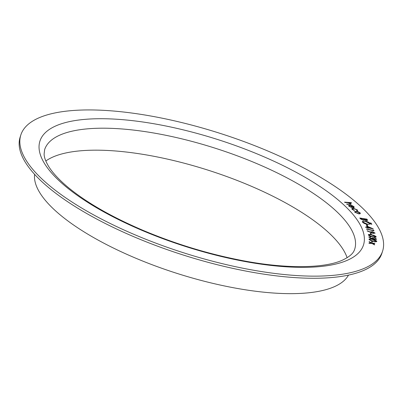 <?xml version="1.0" encoding="UTF-8"?>
<svg xmlns="http://www.w3.org/2000/svg" width="403" height="403" viewBox="0 0 403 403"><rect width="100%" height="100%" fill="white"/><g stroke="black" fill="none" stroke-linecap="round" stroke-linejoin="round"><path stroke-width="0.6" d="M371.697 241.165L372.322 241.342L372.301 242.339L371.677 242.163L371.697 241.165M368.73 237.06L370.8 236.717L370.841 236.994L369.813 236.924L369.465 237.256L371.198 238.364L372.72 237.971L374.755 239.14L375.883 238.944L374.568 237.805L376.604 239.271L374.795 239.427L373.203 238.662L371.299 238.657L368.745 236.888M369.813 236.924L369.455 237.281L371.198 238.364M370.377 233.206L370.997 233.357L371.324 234.445L370.705 234.299L370.377 233.206M372.921 229.896L373.727 230.239L373.994 230.833L366.584 229.216L366.453 228.914L373.133 230.375L372.921 229.896M366.428 224.622L367.032 224.738L367.707 225.907L367.103 225.786L366.428 224.622M370.161 223.076L371.304 223.257L370.166 223.05M370.569 222.93L371.304 223.257L370.901 223.403M359.793 217.988L366.926 219.146L367.632 220.355L366.423 220.537L364.614 219.882L363.274 220.26L360.448 218.874L359.793 217.988M356.731 210.628L356.726 209.822L353.668 208.553L352.413 208.835L354.338 210.598L352.066 209.313L351.728 208.598L353.305 208.225L357.345 209.903L357.295 210.915L356.731 210.628L356.993 210.401M357.683 210.643L357.295 210.915M344.545 202.145L351.179 202.608L351.547 202.936L348.837 202.744L350.887 203.757L351.169 204.281L347.023 204.341L346.656 204.019L350.005 204.22L350.242 203.656L348.021 202.729L344.908 202.467L344.545 202.145M346.686 204.044L349.995 204.245L350.242 203.656M247.225 269.068A189.979 62.435 17.8 0 0 382.603 251.114A189.979 62.435 17.8 0 0 220.804 133.595A189.979 62.435 17.8 0 0 20.835 134.965A189.979 62.435 17.8 0 0 247.225 269.068M349.441 206.225L351.628 207.53L348.892 206.2L348.514 205.5L350.076 205.132L352.046 205.57L354.015 206.643L354.146 207.58L352.766 207.706L350.388 205.459L349.194 205.737L349.431 206.25L351.618 207.283M358.489 211.867L360.211 212.92L360.217 213.756L358.685 213.867L354.847 212.25L354.59 211.651L356.343 211.298L358.489 211.867L360.211 212.92M365.143 221.056C367.516 221.564 369.148 222.34 370.04 223.398L370.196 224.018L367.355 224.406C364.977 223.897 363.35 223.111 362.473 222.053L362.327 221.459L365.133 221.081C367.511 221.59 369.143 222.37 370.035 223.423L370.04 223.398M370.73 223.957L371.878 224.139L370.74 223.932M371.138 223.811L371.878 224.139L371.475 224.285M366.508 225.917L373.249 228.889L368.135 227.841L368.327 228.214L367.622 228.073L367.43 227.695L365.723 227.347L365.566 227.04L367.269 227.388L366.508 225.917M370.498 231.942L372.392 231.609L375.007 233.06L373.072 233.433L367.113 230.929L370.735 232.274L370.483 231.74M370.488 231.967L372.387 231.634L375.022 233.272M368.317 234.878C368.644 234.274 369.883 234.284 372.034 234.904C374.15 235.352 375.541 236.007 376.206 236.858C375.888 237.473 374.649 237.478 372.493 236.868C370.367 236.4 368.977 235.74 368.317 234.878L368.322 234.712M368.312 234.904C368.634 234.299 369.873 234.309 372.024 234.929C374.14 235.377 375.531 236.032 376.195 236.888L376.2 237.024M368.952 239.206C369.41 238.652 370.705 238.707 372.84 239.377C374.966 239.886 376.296 240.556 376.83 241.382C376.377 241.946 375.082 241.896 372.936 241.241C370.8 240.717 369.47 240.037 368.952 239.206L368.962 239.105M368.941 239.231C369.4 238.677 370.7 238.732 372.83 239.402C374.961 239.911 376.286 240.581 376.82 241.407L376.815 241.483M372.024 243.16L374.735 243.276L374.709 243.573L372.594 243.483L374.609 244.606L374.578 244.903L371.999 243.457L369.002 243.347L369.032 243.039L371.43 243.135L369.143 241.86L369.173 241.563L372.019 243.185L374.735 243.276M20.835 134.965L20.15 137.091A189.979 62.435 17.8 0 0 246.54 271.194A189.979 62.435 17.8 0 0 381.918 253.245L382.603 251.114M347.124 257.744A162.822 53.508 17.8 0 0 208.971 170.449A162.822 53.508 17.8 0 0 45.821 161.004M34.593 174.323A165.19 54.284 17.8 0 0 232.183 287.5A165.19 54.284 17.8 0 0 348.504 275.108M344.575 202.17L351.179 202.608M351.169 202.633L351.507 202.931M350.887 203.757L348.837 202.744M350.877 203.782L351.164 204.291M349.995 204.245L350.237 203.681M348.509 205.51L350.076 205.132M350.066 205.157L352.046 205.57M352.036 205.595L354.015 206.643M354.01 206.668L354.141 207.605M349.189 205.747L349.431 206.25M350.968 205.54L352.927 207.429L353.668 207.167L353.421 206.598L350.968 205.54L352.937 207.404L353.668 207.167M351.723 208.613L353.3 208.25L357.345 209.903M357.335 209.928L357.29 210.94M352.413 208.835L352.665 209.389M352.66 209.414L354.418 210.406M360.201 212.945L360.206 213.781M354.585 211.666L356.343 211.298M356.338 211.323L358.484 211.892M355.461 212.356L355.29 211.877L355.461 212.356L358.368 213.57C359.562 213.676 359.96 213.439 359.562 212.865M359.733 213.288L359.567 212.839L356.625 211.62C355.431 211.515 355.048 211.751 355.471 212.331L358.378 213.545C359.572 213.65 359.97 213.414 359.567 212.839M359.814 218.018L366.926 219.146M366.916 219.172L367.627 220.365M363.002 219.942L363.934 219.605L363.461 218.864L360.725 218.416L363.002 219.942L363.924 219.63M366.166 220.229L366.74 219.726L366.463 219.348L364.176 218.98L366.166 220.229L366.73 219.751M366.876 220.124L366.74 219.726M364.176 218.98L366.171 220.204M360.725 218.416L363.012 219.917M370.035 223.423L370.191 224.028M362.322 221.469L365.133 221.081M363.163 222.199L363.058 221.705L363.163 222.199L367.133 224.103C368.962 224.37 369.692 224.103 369.334 223.312M369.445 223.771L369.344 223.287L365.36 221.388C363.541 221.126 362.816 221.383 363.174 222.174L367.143 224.078C368.967 224.345 369.702 224.078 369.344 223.287M371.299 223.282L370.891 223.428M371.868 224.164L371.465 224.31M366.448 224.652L367.032 224.738M367.022 224.763L367.677 225.902M366.523 225.952L373.218 228.828M368.302 228.209L368.135 227.841M365.581 227.07L367.269 227.388M367.506 226.627L367.964 227.559L371.032 228.158L367.506 226.627L367.974 227.534L371.032 228.158M372.936 229.932L373.727 230.239M373.722 230.264L373.969 230.828M366.468 228.944L373.133 230.375M367.133 230.939L367.415 230.778M367.41 230.803L370.735 232.274M372.946 233.171L374.281 232.879L372.498 231.896L371.163 232.007L372.946 233.171L374.271 232.904M371.163 232.183L372.951 233.146M370.387 233.236L370.997 233.357M370.987 233.382L371.304 234.445M368.992 235.085L370.448 236.027L372.407 236.621C374.09 237.11 375.117 237.14 375.485 236.717M372.407 236.621L372.412 236.596C374.1 237.085 375.122 237.115 375.49 236.692L375.485 236.808M375.49 236.692L372.08 235.171C370.382 234.667 369.36 234.627 369.002 235.06L370.458 236.002L372.412 236.596M374.558 237.83L376.604 239.16M368.725 237.085L370.8 236.717M370.79 236.742L370.825 236.994M369.803 236.949L369.455 237.281L369.803 236.949M371.188 238.39L372.71 238.002M372.715 238.002L373.405 238.153M373.4 238.183L374.755 239.14M374.75 239.165L375.878 238.969M369.622 239.427L370.967 240.369L372.901 241.004C374.568 241.533 375.641 241.604 376.11 241.221M376.105 241.261L372.84 239.629C371.158 239.085 370.085 239.009 369.632 239.402L370.977 240.344L372.906 240.979C374.578 241.503 375.646 241.578 376.115 241.196M371.697 241.19L372.322 241.342M372.312 241.367L372.291 242.339M374.73 243.301L374.704 243.573M374.609 244.606L372.594 243.483M374.599 244.631L374.573 244.903M369.027 243.064L371.43 243.135M369.173 241.588L372.019 243.185M242.42 261.038A169.915 55.841 17.8 0 0 317.771 185.042A169.915 55.841 17.8 0 0 44.96 133.045A169.915 55.841 17.8 0 0 242.42 261.038M354.695 249.195A162.822 53.508 17.8 0 0 216.028 148.475A162.822 53.508 17.8 0 0 44.642 149.649L44.103 154.148C44.204 157.331 45.615 161.255 48.35 165.92C52.022 172.061 58.067 178.751 66.48 186C84.534 201.283 109.399 215.796 141.075 229.524C173.905 243.503 207.444 253.814 241.699 260.449C285.531 269.008 324.118 268.408 342.207 260.267C352.957 255.215 353.98 251.145 354.695 249.195"/></g></svg>
